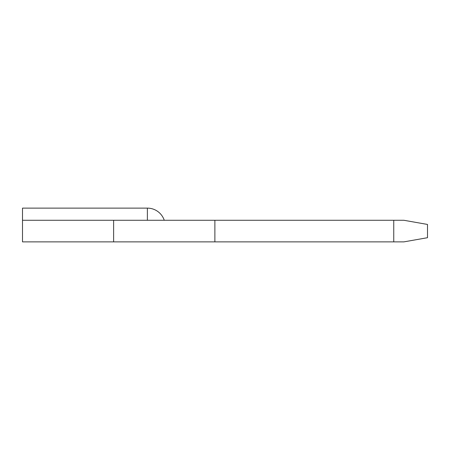 <?xml version="1.0" encoding="UTF-8"?>
<svg xmlns="http://www.w3.org/2000/svg" width="450" height="450" viewBox="0 0 450 450"><rect width="100%" height="100%" fill="white"/><g stroke="black" fill="none" stroke-linecap="round" stroke-linejoin="round"><path stroke-width="0.67" d="M22.5 220.275L403.875 220.275L427.5 224.443L427.5 237.707L403.875 241.875L22.5 241.875L22.5 208.125L147.375 208.125L147.375 220.275M113.625 220.275L113.625 241.875M214.875 220.275L214.875 241.875M393.75 220.275L393.75 241.875M164.25 220.275A17.792 17.792 0 0 0 147.375 208.125"/></g></svg>

